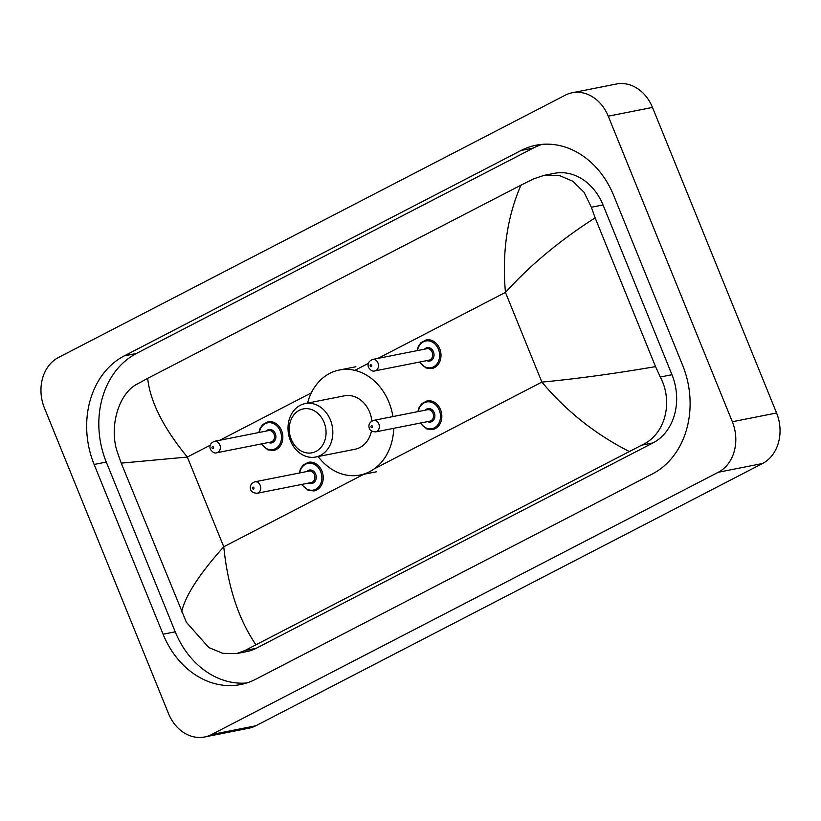 <?xml version="1.0" encoding="UTF-8"?>
<svg xmlns="http://www.w3.org/2000/svg" width="821" height="821" viewBox="0 0 821 821"><rect width="100%" height="100%" fill="white"/><g stroke="black" fill="none" stroke-linecap="round" stroke-linejoin="round"><path stroke-width="1.23" d="M44.426 408.006A38.915 31.721 78.8 0 1 58.465 357.494L565.197 95.215A38.915 31.721 78.8 0 1 572.155 92.773A38.915 31.721 78.8 0 1 608.258 116.182L732.332 421.737A38.915 31.721 78.8 0 1 718.303 472.26L211.572 734.538A38.915 31.721 78.8 0 1 204.614 736.981A38.915 31.721 78.8 0 1 168.51 713.572L44.426 408.006M572.155 92.773L616.386 84.019A38.915 31.721 78.8 0 1 652.49 107.428L776.574 412.994A38.915 31.721 78.8 0 1 762.535 463.506L255.803 725.785A38.915 31.721 78.8 0 1 248.845 728.227L204.614 736.981M682.641 365.294L613.708 195.531A83.68 68.205 -101.2 0 0 536.082 145.214A83.68 68.205 -101.2 0 0 521.13 150.459L124.31 355.852A83.68 68.205 -101.2 0 0 94.128 464.46L163.061 634.223A83.68 68.205 -101.2 0 0 240.686 684.54A83.68 68.205 -101.2 0 0 255.639 679.285L652.459 473.902A83.68 68.205 -101.2 0 0 682.641 365.294M542.229 144.352A83.68 68.205 -101.2 0 0 533.291 148.057L136.471 353.451A83.68 68.205 -101.2 0 0 106.289 462.059L175.222 631.811A83.68 68.205 -101.2 0 0 246.7 682.99M629.081 451.396C595.338 434.227 566.274 411.136 541.881 382.104C576.404 378.85 614.293 373.688 655.538 366.618L660.3 377.013C673.507 401.88 665.431 434.689 641.735 445.136L244.915 650.519L236.571 653.608L246.803 651.587A52.544 42.825 -101.2 0 0 256.193 648.292L653.013 442.899A52.544 42.825 -101.2 0 0 671.968 374.704L603.035 204.942A52.544 42.825 -101.2 0 0 554.288 173.354L544.056 175.376L559.07 175.376L572.873 181.267L584.059 192.299L591.366 207.251L595.133 217.852C560.23 240.132 530.335 264.988 505.449 292.399C501.939 252.714 507.121 216.96 520.976 185.146L147.677 378.358C150.202 401.705 163.42 427.936 187.332 457.051L121.231 463.136L117.465 452.545C108.629 426.807 118.829 393.577 136.799 384.269L147.677 378.358M236.571 653.608L222.85 653.352L208.78 647.523L186.398 622.297L121.231 463.136M520.976 185.146L533.619 178.875L544.056 175.376M655.538 366.618L595.133 217.852M181.636 611.902C185.259 595.81 199.298 574.095 223.764 546.765C227.745 586.358 238.418 618.972 255.793 644.608M291.239 439.348A22.383 18.247 78.8 0 1 299.316 410.305A22.383 18.247 78.8 0 1 324.069 422.353A22.383 18.247 78.8 0 1 316.003 451.396A22.383 18.247 78.8 0 1 291.239 439.348M290.439 440.651A27.247 22.208 78.8 0 1 305.135 403.583A27.247 22.208 78.8 0 1 330.401 419.962A27.247 22.208 78.8 0 1 315.716 457.03A27.247 22.208 78.8 0 1 290.439 440.651M371.892 420.978A27.247 22.208 -101.2 0 0 369.666 412.193A27.247 22.208 -101.2 0 0 344.389 395.814L305.135 403.583M307.557 403.101A53.519 43.626 78.8 0 1 339.289 370.035A53.519 43.626 78.8 0 1 388.928 402.218A53.519 43.626 78.8 0 1 392.92 416.575M315.716 457.03L354.97 449.261A27.247 22.208 -101.2 0 0 371.451 431.015M393.69 428.326A53.519 43.626 78.8 0 1 360.07 475.031A53.519 43.626 78.8 0 1 318.138 456.548M374.119 468.935L541.881 382.104L505.449 292.399L377.958 358.387M363.754 474.302L223.764 546.765L187.332 457.051L210.135 445.259M219.802 440.251L311.323 392.879M354.816 370.374L368.29 363.395M211.572 734.538L255.803 725.785M718.303 472.26L762.535 463.506M732.332 421.737L776.574 412.994M608.258 116.182L652.49 107.428M136.471 353.451L124.31 355.852M106.289 462.059L94.128 464.46M533.291 148.057L521.13 150.459M175.222 631.811L163.061 634.223M671.968 374.704L660.3 377.013M653.013 442.899L641.735 445.136M256.193 648.292L244.915 650.519M603.035 204.942L591.366 207.251M417.006 350.659L418.33 346.329L421.009 342.624L426.161 339.925A14.593 11.894 78.8 0 1 439.707 348.699A14.593 11.894 78.8 0 1 431.825 368.557L426.027 368.024L419.274 362.112M419.736 362.02A13.618 11.104 -101.2 0 0 434.545 366.248A13.618 11.104 -101.2 0 0 438.435 349.182A13.618 11.104 -101.2 0 0 426.961 340.838A13.618 11.104 -101.2 0 0 417.468 350.567M424.508 349.182A6.814 5.552 78.8 0 1 433.437 351.768A6.814 5.552 78.8 0 1 432.729 359.105A6.814 5.552 78.8 0 1 426.776 360.635M374.838 370.907L429.024 360.183A5.839 4.762 -101.2 0 0 432.174 352.24A5.839 4.762 -101.2 0 0 426.756 348.73L372.57 359.454A5.839 4.762 78.8 0 1 377.988 362.964A5.839 4.762 78.8 0 1 374.838 370.907C372.847 371.697 370.723 370.528 368.485 367.387C367.326 363.795 368.691 361.148 372.57 359.454M370.23 366.094A0.975 0.79 -101.2 0 0 371.656 365.355A0.975 0.79 -101.2 0 0 370.23 366.094M258.841 432.523L260.165 428.193L262.843 424.488L268.005 421.789A14.593 11.894 78.8 0 1 281.541 430.563A14.593 11.894 78.8 0 1 273.67 450.421L267.872 449.887L261.109 443.976M261.581 443.884A13.618 11.104 -101.2 0 0 276.39 448.102A13.618 11.104 -101.2 0 0 280.279 431.035A13.618 11.104 -101.2 0 0 268.806 422.692A13.618 11.104 -101.2 0 0 259.313 432.431M266.343 431.035A6.814 5.552 78.8 0 1 275.281 433.621A6.814 5.552 78.8 0 1 274.563 440.969A6.814 5.552 78.8 0 1 268.611 442.498M216.682 452.771L270.868 442.047A5.839 4.762 -101.2 0 0 274.019 434.104A5.839 4.762 -101.2 0 0 268.6 430.594L214.414 441.318A5.839 4.762 78.8 0 1 219.833 444.828A5.839 4.762 78.8 0 1 216.682 452.771C214.681 453.561 212.567 452.381 210.33 449.241C209.17 445.649 210.525 443.012 214.414 441.318M212.064 447.958A0.975 0.79 -101.2 0 0 213.501 447.219A0.975 0.79 -101.2 0 0 212.064 447.958M417.838 411.649L419.162 407.308L421.84 403.604L427.002 400.905A14.593 11.894 78.8 0 1 440.538 409.679A14.593 11.894 78.8 0 1 432.667 429.537L426.92 429.024L420.106 423.102M420.568 423.01A13.618 11.104 -101.2 0 0 435.387 427.228A13.618 11.104 -101.2 0 0 439.276 410.161A13.618 11.104 -101.2 0 0 427.792 401.818A13.618 11.104 -101.2 0 0 418.31 411.557M425.34 410.161A6.814 5.552 78.8 0 1 434.278 412.747A6.814 5.552 78.8 0 1 433.56 420.095A6.814 5.552 78.8 0 1 427.608 421.614M429.865 421.173A5.839 4.762 -101.2 0 0 433.006 413.23A5.839 4.762 -101.2 0 0 427.597 409.71L373.411 420.434A5.839 4.762 78.8 0 1 378.82 423.944A5.839 4.762 78.8 0 1 375.679 431.887L429.865 421.173M372.488 426.345A0.975 0.79 -101.2 0 0 371.061 427.084A0.975 0.79 -101.2 0 0 372.488 426.345M299.224 473.04L300.548 468.709L303.226 465.004L308.378 462.305A14.593 11.894 78.8 0 1 321.924 471.08A14.593 11.894 78.8 0 1 314.053 490.937L308.296 490.424L301.492 484.493M301.954 484.4A13.618 11.104 -101.2 0 0 316.762 488.618A13.618 11.104 -101.2 0 0 320.652 471.552A13.618 11.104 -101.2 0 0 309.178 463.208A13.618 11.104 -101.2 0 0 299.686 472.947M306.726 471.552A6.814 5.552 78.8 0 1 315.654 474.138A6.814 5.552 78.8 0 1 314.946 481.486A6.814 5.552 78.8 0 1 308.994 483.015M311.241 482.563A5.839 4.762 -101.2 0 0 314.392 474.62A5.839 4.762 -101.2 0 0 308.973 471.11L254.787 481.835A5.839 4.762 78.8 0 1 260.206 485.344A5.839 4.762 78.8 0 1 257.055 493.288L311.241 482.563M253.874 487.736A0.975 0.79 -101.2 0 0 252.447 488.474A0.975 0.79 -101.2 0 0 253.874 487.736M339.289 370.035L355.883 366.761M360.07 475.031L376.654 471.747M373.411 420.434C369.522 422.127 368.157 424.775 369.317 428.367C369.891 430.45 372.016 431.63 375.679 431.887M254.787 481.835C250.908 483.528 249.543 486.165 250.703 489.757C251.277 491.851 253.391 493.021 257.055 493.288"/></g></svg>
